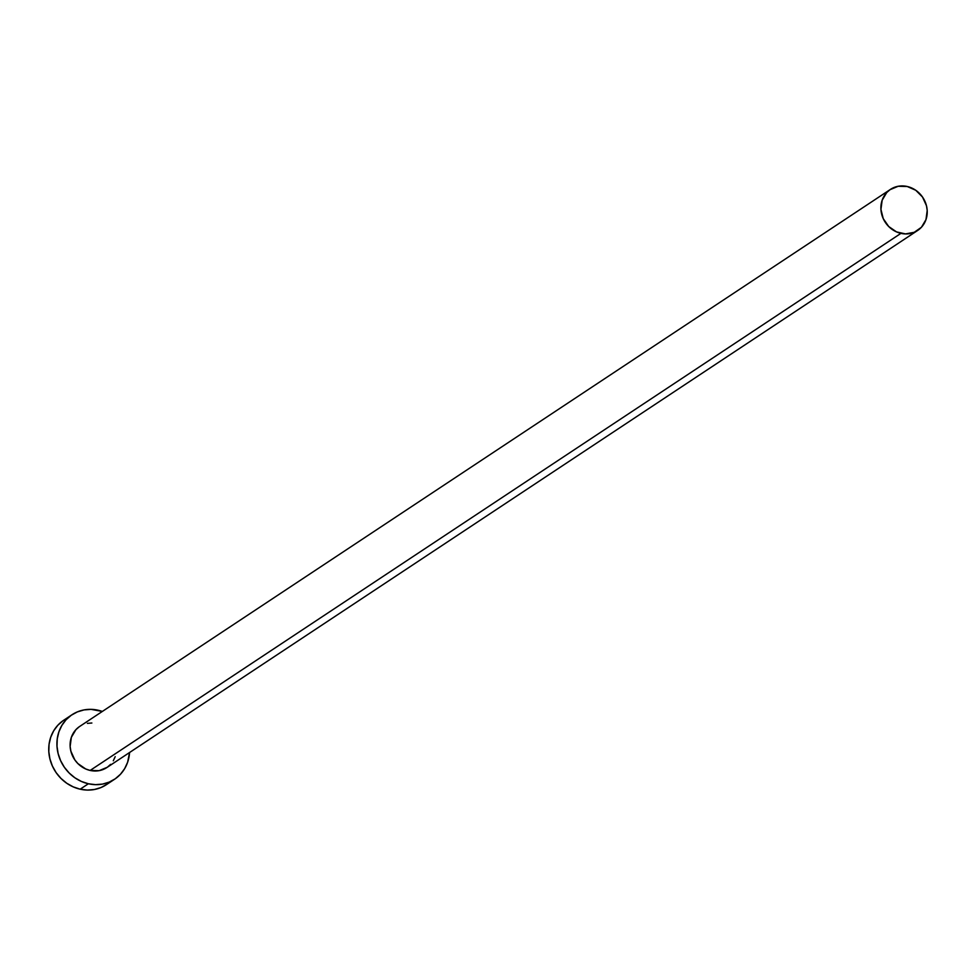 <?xml version="1.0" encoding="UTF-8"?>
<svg xmlns="http://www.w3.org/2000/svg" width="976" height="976" viewBox="0 0 976 976"><rect width="100%" height="100%" fill="white"/><g stroke="black" fill="none" stroke-linecap="round" stroke-linejoin="round"><path stroke-width="1.46" d="M110.63 764.354L107.299 767.258L99.174 770.65L90.146 770.442A24.632 22.509 56.5 0 0 106.884 767.539L917.672 230.458A24.632 22.509 -123.5 0 1 900.946 233.362L90.146 770.442L85.729 768.978L77.921 763.598L74.823 759.889L70.87 751.166L70.138 746.469L71.358 737.331L75.921 729.658L79.251 726.754M890.466 189.381L79.666 726.461A24.632 22.509 56.5 0 0 70.797 750.898A24.632 22.509 56.5 0 0 90.146 770.442L900.946 233.362A24.632 22.509 -123.5 0 1 881.584 213.817A24.632 22.509 -123.5 0 1 890.466 189.381A24.632 22.509 -123.5 0 1 907.192 186.489A24.632 22.509 -123.5 0 1 926.541 206.034A24.632 22.509 -123.5 0 1 917.672 230.458M71.931 714.786L63.745 720.215A38.65 35.307 56.5 0 0 49.825 758.535A38.65 35.307 56.5 0 0 80.178 789.194A38.65 35.307 56.5 0 0 106.433 784.643L114.619 779.226A38.65 35.307 -123.5 0 1 88.377 783.765L80.178 789.194L88.377 783.765A38.65 35.307 -123.5 0 1 58.011 753.106A38.65 35.307 -123.5 0 1 71.931 714.786A38.65 35.307 -123.5 0 1 98.186 710.247A38.65 35.307 -123.5 0 1 102.346 711.443L91.061 709.357L84.021 709.918L77.348 711.907L71.272 715.237L66.051 719.788L61.878 725.4L58.902 731.829L57.255 738.844L56.986 746.164L58.121 753.533L60.597 760.633L64.343 767.221L69.186 773.029L74.957 777.848L81.435 781.471L88.377 783.765L95.489 784.655L102.529 784.094L109.214 782.105L115.278 778.775L120.499 774.212L124.684 768.612L127.649 762.183L129.552 752.52A38.65 35.307 -123.5 0 1 114.619 779.226M87.376 723.362L91.866 723.009M115.192 756.681L113.301 760.78M63.086 720.666L57.865 725.217L53.68 730.817L50.715 737.246L49.068 744.261L48.8 751.593L49.935 758.95L52.411 766.062L56.144 772.65L61 778.458L66.771 783.264L73.249 786.888L80.178 789.194L87.303 790.072L94.343 789.511L101.016 787.534L107.092 784.192M907.192 186.489L898.164 186.282L890.039 189.673L886.708 192.577L882.158 200.251L880.938 209.389L883.231 218.612L888.709 226.517L896.517 231.898L905.484 233.923L914.231 232.3L921.429 227.274L925.98 219.6L927.2 210.462L926.48 205.765L922.515 197.03L915.744 190.259L907.192 186.489"/></g></svg>
